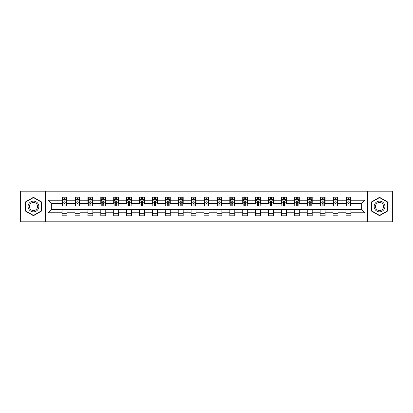 <?xml version="1.0" encoding="UTF-8"?>
<svg xmlns="http://www.w3.org/2000/svg" width="413" height="413" viewBox="0 0 413 413"><rect width="100%" height="100%" fill="white"/><g stroke="black" fill="none" stroke-linecap="round" stroke-linejoin="round"><path stroke-width="0.62" d="M367.704 221.802L392.35 221.802L392.35 191.198L367.704 191.198L367.704 221.802L45.296 221.802L45.296 191.198L20.65 191.198L20.65 221.802L45.296 221.802M367.704 191.198L45.296 191.198M350.911 200.212L350.911 197.197L345.949 197.197L345.949 200.212L338.01 200.212L338.01 197.197L333.048 197.197L333.048 200.212L325.108 200.212L325.108 197.197L320.142 197.197L320.142 200.212L312.202 200.212L312.202 197.197L307.241 197.197L307.241 200.212L299.301 200.212L299.301 197.197L294.34 197.197L294.34 200.212L286.4 200.212L286.4 197.197L281.434 197.197L281.434 200.212L273.494 200.212L273.494 197.197L268.533 197.197L268.533 200.212L260.593 200.212L260.593 197.197L255.632 197.197L255.632 200.212L247.692 200.212L247.692 197.197L242.725 197.197L242.725 200.212L234.785 200.212L234.785 197.197L229.824 197.197L229.824 200.212L221.884 200.212L221.884 197.197L216.923 197.197L216.923 200.212L208.983 200.212L208.983 197.197L204.017 197.197L204.017 200.212L196.077 200.212L196.077 197.197L191.116 197.197L191.116 200.212L183.176 200.212L183.176 197.197L178.215 197.197L178.215 200.212L170.275 200.212L170.275 197.197L165.308 197.197L165.308 200.212L157.368 200.212L157.368 197.197L152.407 197.197L152.407 200.212L144.467 200.212L144.467 197.197L139.506 197.197L139.506 200.212L131.566 200.212L131.566 197.197L126.6 197.197L126.6 200.212L118.66 200.212L118.66 197.197L113.699 197.197L113.699 200.212L105.759 200.212L105.759 197.197L100.798 197.197L100.798 200.212L92.858 200.212L92.858 197.197L87.892 197.197L87.892 200.212L79.952 200.212L79.952 197.197L74.99 197.197L74.99 200.212L67.051 200.212L67.051 197.197L62.089 197.197L62.089 200.212L48.027 200.212L48.027 212.788L51.336 209.479L62.089 209.479L62.089 215.803L67.051 215.803L67.051 209.479L74.99 209.479L74.99 215.803L79.952 215.803L79.952 209.479L87.892 209.479L87.892 215.803L92.858 215.803L92.858 209.479L100.798 209.479L100.798 215.803L105.759 215.803L105.759 209.479L113.699 209.479L113.699 215.803L118.66 215.803L118.66 209.479L126.6 209.479L126.6 215.803L131.566 215.803L131.566 209.479L139.506 209.479L139.506 215.803L144.467 215.803L144.467 209.479L152.407 209.479L152.407 215.803L157.368 215.803L157.368 209.479L165.308 209.479L165.308 215.803L170.275 215.803L170.275 209.479L178.215 209.479L178.215 215.803L183.176 215.803L183.176 209.479L191.116 209.479L191.116 215.803L196.077 215.803L196.077 209.479L204.017 209.479L204.017 215.803L208.983 215.803L208.983 209.479L216.923 209.479L216.923 215.803L221.884 215.803L221.884 209.479L229.824 209.479L229.824 215.803L234.785 215.803L234.785 209.479L242.725 209.479L242.725 215.803L247.692 215.803L247.692 209.479L255.632 209.479L255.632 215.803L260.593 215.803L260.593 209.479L268.533 209.479L268.533 215.803L273.494 215.803L273.494 209.479L281.434 209.479L281.434 215.803L286.4 215.803L286.4 209.479L294.34 209.479L294.34 215.803L299.301 215.803L299.301 209.479L307.241 209.479L307.241 215.803L312.202 215.803L312.202 209.479L320.142 209.479L320.142 215.803L325.108 215.803L325.108 209.479L333.048 209.479L333.048 215.803L338.01 215.803L338.01 209.479L345.949 209.479L345.949 215.803L350.911 215.803L350.911 209.479L361.664 209.479L361.664 203.521L350.911 203.521L350.911 200.212L364.973 200.212L364.973 212.788L350.911 212.788M345.949 212.788L338.01 212.788M333.048 212.788L325.108 212.788M320.142 212.788L312.202 212.788M307.241 212.788L299.301 212.788M294.34 212.788L286.4 212.788M281.434 212.788L273.494 212.788M268.533 212.788L260.593 212.788M255.632 212.788L247.692 212.788M242.725 212.788L234.785 212.788M229.824 212.788L221.884 212.788M216.923 212.788L208.983 212.788M204.017 212.788L196.077 212.788M191.116 212.788L183.176 212.788M178.215 212.788L170.275 212.788M165.308 212.788L157.368 212.788M152.407 212.788L144.467 212.788M139.506 212.788L131.566 212.788M126.6 212.788L118.66 212.788M113.699 212.788L105.759 212.788M100.798 212.788L92.858 212.788M87.892 212.788L79.952 212.788M74.99 212.788L67.051 212.788M62.089 212.788L48.027 212.788M345.949 200.212L345.949 203.521L338.01 203.521L338.01 200.212M333.048 200.212L333.048 203.521L325.108 203.521L325.108 200.212M320.142 200.212L320.142 203.521L312.202 203.521L312.202 200.212M307.241 200.212L307.241 203.521L299.301 203.521L299.301 200.212M294.34 200.212L294.34 203.521L286.4 203.521L286.4 200.212M281.434 200.212L281.434 203.521L273.494 203.521L273.494 200.212M268.533 200.212L268.533 203.521L260.593 203.521L260.593 200.212M255.632 200.212L255.632 203.521L247.692 203.521L247.692 200.212M242.725 200.212L242.725 203.521L234.785 203.521L234.785 200.212M229.824 200.212L229.824 203.521L221.884 203.521L221.884 200.212M216.923 200.212L216.923 203.521L208.983 203.521L208.983 200.212M204.017 200.212L204.017 203.521L196.077 203.521L196.077 200.212M191.116 200.212L191.116 203.521L183.176 203.521L183.176 200.212M178.215 200.212L178.215 203.521L170.275 203.521L170.275 200.212M165.308 200.212L165.308 203.521L157.368 203.521L157.368 200.212M152.407 200.212L152.407 203.521L144.467 203.521L144.467 200.212M139.506 200.212L139.506 203.521L131.566 203.521L131.566 200.212M126.6 200.212L126.6 203.521L118.66 203.521L118.66 200.212M113.699 200.212L113.699 203.521L105.759 203.521L105.759 200.212M100.798 200.212L100.798 203.521L92.858 203.521L92.858 200.212M87.892 200.212L87.892 203.521L79.952 203.521L79.952 200.212M74.99 200.212L74.99 203.521L67.051 203.521L67.051 200.212M62.089 200.212L62.089 203.521L51.336 203.521L48.027 200.212M51.336 203.521L51.336 209.479M364.973 212.788L361.664 209.479M361.664 203.521L364.973 200.212M62.089 199.262L62.502 199.262M64.072 199.262L65.063 199.262M66.638 199.262L67.051 199.262M62.089 203.439L62.502 203.439M64.072 203.439L65.063 203.439M66.638 203.439L67.051 203.439M62.089 209.561L67.051 209.561M62.089 213.738L67.051 213.738M74.99 209.561L79.952 209.561M74.99 213.738L79.952 213.738M74.99 199.262L75.403 199.262M76.978 199.262L77.969 199.262M79.539 199.262L79.952 199.262M74.99 203.439L75.403 203.439M76.978 203.439L77.969 203.439M79.539 203.439L79.952 203.439M87.892 209.561L92.858 209.561M87.892 213.738L92.858 213.738M87.892 199.262L88.305 199.262M89.879 199.262L90.87 199.262M92.445 199.262L92.858 199.262M87.892 203.439L88.305 203.439M89.879 203.439L90.87 203.439M92.445 203.439L92.858 203.439M100.798 209.561L105.759 209.561M100.798 213.738L105.759 213.738M100.798 199.262L101.211 199.262M102.78 199.262L103.771 199.262M105.346 199.262L105.759 199.262M100.798 203.439L101.211 203.439M102.78 203.439L103.771 203.439M105.346 203.439L105.759 203.439M113.699 209.561L118.66 209.561M113.699 213.738L118.66 213.738M113.699 199.262L114.112 199.262M115.686 199.262L116.678 199.262M118.247 199.262L118.66 199.262M113.699 203.439L114.112 203.439M115.686 203.439L116.678 203.439M118.247 203.439L118.66 203.439M126.6 209.561L131.566 209.561M126.6 213.738L131.566 213.738M126.6 199.262L127.013 199.262M128.588 199.262L129.579 199.262M131.153 199.262L131.566 199.262M126.6 203.439L127.013 203.439M128.588 203.439L129.579 203.439M131.153 203.439L131.566 203.439M139.506 209.561L144.467 209.561M139.506 213.738L144.467 213.738M139.506 199.262L139.919 199.262M141.489 199.262L142.48 199.262M144.054 199.262L144.467 199.262M139.506 203.439L139.919 203.439M141.489 203.439L142.48 203.439M144.054 203.439L144.467 203.439M152.407 209.561L157.368 209.561M152.407 213.738L157.368 213.738M152.407 199.262L152.82 199.262M154.395 199.262L155.386 199.262M156.955 199.262L157.368 199.262M152.407 203.439L152.82 203.439M154.395 203.439L155.386 203.439M156.955 203.439L157.368 203.439M165.308 209.561L170.275 209.561M165.308 213.738L170.275 213.738M165.308 199.262L165.721 199.262M167.296 199.262L168.287 199.262M169.862 199.262L170.275 199.262M165.308 203.439L165.721 203.439M167.296 203.439L168.287 203.439M169.862 203.439L170.275 203.439M178.215 209.561L183.176 209.561M178.215 213.738L183.176 213.738M178.215 199.262L178.628 199.262M180.197 199.262L181.188 199.262M182.763 199.262L183.176 199.262M178.215 203.439L178.628 203.439M180.197 203.439L181.188 203.439M182.763 203.439L183.176 203.439M191.116 209.561L196.077 209.561M191.116 213.738L196.077 213.738M191.116 199.262L191.529 199.262M193.103 199.262L194.095 199.262M195.664 199.262L196.077 199.262M191.116 203.439L191.529 203.439M193.103 203.439L194.095 203.439M195.664 203.439L196.077 203.439M204.017 209.561L208.983 209.561M204.017 213.738L208.983 213.738M204.017 199.262L204.43 199.262M206.004 199.262L206.996 199.262M208.57 199.262L208.983 199.262M204.017 203.439L204.43 203.439M206.004 203.439L206.996 203.439M208.57 203.439L208.983 203.439M216.923 209.561L221.884 209.561M216.923 213.738L221.884 213.738M216.923 199.262L217.336 199.262M218.905 199.262L219.897 199.262M221.471 199.262L221.884 199.262M216.923 203.439L217.336 203.439M218.905 203.439L219.897 203.439M221.471 203.439L221.884 203.439M229.824 209.561L234.785 209.561M229.824 213.738L234.785 213.738M229.824 199.262L230.237 199.262M231.812 199.262L232.803 199.262M234.372 199.262L234.785 199.262M229.824 203.439L230.237 203.439M231.812 203.439L232.803 203.439M234.372 203.439L234.785 203.439M242.725 209.561L247.692 209.561M242.725 213.738L247.692 213.738M242.725 199.262L243.138 199.262M244.713 199.262L245.704 199.262M247.279 199.262L247.692 199.262M242.725 203.439L243.138 203.439M244.713 203.439L245.704 203.439M247.279 203.439L247.692 203.439M255.632 209.561L260.593 209.561M255.632 213.738L260.593 213.738M255.632 199.262L256.045 199.262M257.614 199.262L258.605 199.262M260.18 199.262L260.593 199.262M255.632 203.439L256.045 203.439M257.614 203.439L258.605 203.439M260.18 203.439L260.593 203.439M268.533 209.561L273.494 209.561M268.533 213.738L273.494 213.738M268.533 199.262L268.946 199.262M270.52 199.262L271.511 199.262M273.081 199.262L273.494 199.262M268.533 203.439L268.946 203.439M270.52 203.439L271.511 203.439M273.081 203.439L273.494 203.439M281.434 209.561L286.4 209.561M281.434 213.738L286.4 213.738M281.434 199.262L281.847 199.262M283.421 199.262L284.412 199.262M285.987 199.262L286.4 199.262M281.434 203.439L281.847 203.439M283.421 203.439L284.412 203.439M285.987 203.439L286.4 203.439M294.34 209.561L299.301 209.561M294.34 213.738L299.301 213.738M294.34 199.262L294.753 199.262M296.322 199.262L297.314 199.262M298.888 199.262L299.301 199.262M294.34 203.439L294.753 203.439M296.322 203.439L297.314 203.439M298.888 203.439L299.301 203.439M307.241 209.561L312.202 209.561M307.241 213.738L312.202 213.738M307.241 199.262L307.654 199.262M309.229 199.262L310.22 199.262M311.789 199.262L312.202 199.262M307.241 203.439L307.654 203.439M309.229 203.439L310.22 203.439M311.789 203.439L312.202 203.439M320.142 209.561L325.108 209.561M320.142 213.738L325.108 213.738M320.142 199.262L320.555 199.262M322.13 199.262L323.121 199.262M324.695 199.262L325.108 199.262M320.142 203.439L320.555 203.439M322.13 203.439L323.121 203.439M324.695 203.439L325.108 203.439M333.048 209.561L338.01 209.561M333.048 213.738L338.01 213.738M333.048 199.262L333.461 199.262M335.031 199.262L336.022 199.262M337.597 199.262L338.01 199.262M333.048 203.439L333.461 203.439M335.031 203.439L336.022 203.439M337.597 203.439L338.01 203.439M345.949 209.561L350.911 209.561M345.949 213.738L350.911 213.738M345.949 199.262L346.362 199.262M347.937 199.262L348.928 199.262M350.498 199.262L350.911 199.262M345.949 203.439L346.362 203.439M347.937 203.439L348.928 203.439M350.498 203.439L350.911 203.439M33.468 215.715L41.45 211.11L41.45 201.89L33.468 197.285L25.487 201.89L25.487 211.11L33.468 215.715M387.513 201.89L379.532 197.285L371.55 201.89L371.55 211.11L379.532 215.715L387.513 211.11L387.513 201.89M65.063 198.271L64.072 198.271M66.638 204.967L65.063 204.967L65.063 206.004L66.638 206.004L66.638 200.961L65.812 199.303L63.328 199.303L62.502 200.961L62.502 206.004L64.072 206.004L64.072 204.967L62.502 204.967M62.502 200.961L62.502 197.197M66.638 200.961L66.638 197.197M64.072 199.303L64.072 197.197M65.063 197.197L65.063 199.303M65.063 204.967L65.063 201.58C64.733 200.94 64.402 200.94 64.072 201.58L64.072 204.967M38.125 209.19A5.374 5.374 0 0 0 36.158 201.843A5.374 5.374 0 0 0 28.812 203.81A5.374 5.374 0 0 0 30.784 211.157A5.374 5.374 0 0 0 38.125 209.19M36.994 208.534A4.068 4.068 0 0 0 35.508 202.974A4.068 4.068 0 0 0 29.942 204.466A4.068 4.068 0 0 0 31.434 210.026A4.068 4.068 0 0 0 36.994 208.534M25.735 210.966L25.735 202.034L33.468 197.569L41.202 202.034L41.202 210.966L33.468 215.431L25.735 210.966M379.532 201.126A5.374 5.374 0 0 0 374.152 206.5A5.374 5.374 0 0 0 379.532 211.874A5.374 5.374 0 0 0 384.906 206.5A5.374 5.374 0 0 0 379.532 201.126M379.532 202.432A4.068 4.068 0 0 0 375.458 206.5A4.068 4.068 0 0 0 379.532 210.568A4.068 4.068 0 0 0 383.6 206.5A4.068 4.068 0 0 0 379.532 202.432M387.265 210.966L379.532 215.431L371.798 210.966L371.798 202.034L379.532 197.569L387.265 202.034L387.265 210.966M77.969 198.271L76.978 198.271M79.539 204.967L77.969 204.967L77.969 206.004L79.539 206.004L79.539 200.961L78.713 199.303L76.229 199.303L75.403 200.961L75.403 206.004L76.978 206.004L76.978 204.967L75.403 204.967M75.403 200.961L75.403 197.197M79.539 200.961L79.539 197.197M76.978 199.303L76.978 197.197M77.969 197.197L77.969 199.303M77.969 204.967L77.969 201.58C77.639 200.94 77.308 200.94 76.978 201.58L76.978 204.967M90.87 198.271L89.879 198.271M92.445 204.967L90.87 204.967L90.87 206.004L92.445 206.004L92.445 200.961L91.614 199.303L89.136 199.303L88.305 200.961L88.305 206.004L89.879 206.004L89.879 204.967L88.305 204.967M88.305 200.961L88.305 197.197M92.445 200.961L92.445 197.197M89.879 199.303L89.879 197.197M90.87 197.197L90.87 199.303M90.87 204.967L90.87 201.58C90.54 200.94 90.21 200.94 89.879 201.58L89.879 204.967M103.771 198.271L102.78 198.271M105.346 204.967L103.771 204.967L103.771 206.004L105.346 206.004L105.346 200.961L104.52 199.303L102.037 199.303L101.211 200.961L101.211 206.004L102.78 206.004L102.78 204.967L101.211 204.967M101.211 200.961L101.211 197.197M105.346 200.961L105.346 197.197M102.78 199.303L102.78 197.197M103.771 197.197L103.771 199.303M103.771 204.967L103.771 201.58C103.441 200.94 103.111 200.94 102.78 201.58L102.78 204.967M116.678 198.271L115.686 198.271M118.247 204.967L116.678 204.967L116.678 206.004L118.247 206.004L118.247 200.961L117.421 199.303L114.938 199.303L114.112 200.961L114.112 206.004L115.686 206.004L115.686 204.967L114.112 204.967M114.112 200.961L114.112 197.197M118.247 200.961L118.247 197.197M115.686 199.303L115.686 197.197M116.678 197.197L116.678 199.303M116.678 204.967L116.678 201.58C116.347 200.94 116.017 200.94 115.686 201.58L115.686 204.967M129.579 198.271L128.588 198.271M131.153 204.967L129.579 204.967L129.579 206.004L131.153 206.004L131.153 200.961L130.322 199.303L127.844 199.303L127.013 200.961L127.013 206.004L128.588 206.004L128.588 204.967L127.013 204.967M127.013 200.961L127.013 197.197M131.153 200.961L131.153 197.197M128.588 199.303L128.588 197.197M129.579 197.197L129.579 199.303M129.579 204.967L129.579 201.58C129.248 200.94 128.918 200.94 128.588 201.58L128.588 204.967M142.48 198.271L141.489 198.271M144.054 204.967L142.48 204.967L142.48 206.004L144.054 206.004L144.054 200.961L143.228 199.303L140.745 199.303L139.919 200.961L139.919 206.004L141.489 206.004L141.489 204.967L139.919 204.967M139.919 200.961L139.919 197.197M144.054 200.961L144.054 197.197M141.489 199.303L141.489 197.197M142.48 197.197L142.48 199.303M142.48 204.967L142.48 201.58C142.149 200.94 141.819 200.94 141.489 201.58L141.489 204.967M155.386 198.271L154.395 198.271M156.955 204.967L155.386 204.967L155.386 206.004L156.955 206.004L156.955 200.961L156.129 199.303L153.646 199.303L152.82 200.961L152.82 206.004L154.395 206.004L154.395 204.967L152.82 204.967M152.82 200.961L152.82 197.197M156.955 200.961L156.955 197.197M154.395 199.303L154.395 197.197M155.386 197.197L155.386 199.303M155.386 204.967L155.386 201.58C155.056 200.94 154.725 200.94 154.395 201.58L154.395 204.967M168.287 198.271L167.296 198.271M169.862 204.967L168.287 204.967L168.287 206.004L169.862 206.004L169.862 200.961L169.031 199.303L166.553 199.303L165.721 200.961L165.721 206.004L167.296 206.004L167.296 204.967L165.721 204.967M165.721 200.961L165.721 197.197M169.862 200.961L169.862 197.197M167.296 199.303L167.296 197.197M168.287 197.197L168.287 199.303M168.287 204.967L168.287 201.58C167.957 200.94 167.626 200.94 167.296 201.58L167.296 204.967M181.188 198.271L180.197 198.271M182.763 204.967L181.188 204.967L181.188 206.004L182.763 206.004L182.763 200.961L181.937 199.303L179.454 199.303L178.628 200.961L178.628 206.004L180.197 206.004L180.197 204.967L178.628 204.967M178.628 200.961L178.628 197.197M182.763 200.961L182.763 197.197M180.197 199.303L180.197 197.197M181.188 197.197L181.188 199.303M181.188 204.967L181.188 201.58C180.858 200.94 180.527 200.94 180.197 201.58L180.197 204.967M194.095 198.271L193.103 198.271M195.664 204.967L194.095 204.967L194.095 206.004L195.664 206.004L195.664 200.961L194.838 199.303L192.355 199.303L191.529 200.961L191.529 206.004L193.103 206.004L193.103 204.967L191.529 204.967M191.529 200.961L191.529 197.197M195.664 200.961L195.664 197.197M193.103 199.303L193.103 197.197M194.095 197.197L194.095 199.303M194.095 204.967L194.095 201.58C193.764 200.94 193.434 200.94 193.103 201.58L193.103 204.967M206.996 198.271L206.004 198.271M208.57 204.967L206.996 204.967L206.996 206.004L208.57 206.004L208.57 200.961L207.739 199.303L205.261 199.303L204.43 200.961L204.43 206.004L206.004 206.004L206.004 204.967L204.43 204.967M204.43 200.961L204.43 197.197M208.57 200.961L208.57 197.197M206.004 199.303L206.004 197.197M206.996 197.197L206.996 199.303M206.996 204.967L206.996 201.58C206.665 200.94 206.335 200.94 206.004 201.58L206.004 204.967M219.897 198.271L218.905 198.271M221.471 204.967L219.897 204.967L219.897 206.004L221.471 206.004L221.471 200.961L220.645 199.303L218.162 199.303L217.336 200.961L217.336 206.004L218.905 206.004L218.905 204.967L217.336 204.967M217.336 200.961L217.336 197.197M221.471 200.961L221.471 197.197M218.905 199.303L218.905 197.197M219.897 197.197L219.897 199.303M219.897 204.967L219.897 201.58C219.566 200.94 219.236 200.94 218.905 201.58L218.905 204.967M232.803 198.271L231.812 198.271M234.372 204.967L232.803 204.967L232.803 206.004L234.372 206.004L234.372 200.961L233.546 199.303L231.063 199.303L230.237 200.961L230.237 206.004L231.812 206.004L231.812 204.967L230.237 204.967M230.237 200.961L230.237 197.197M234.372 200.961L234.372 197.197M231.812 199.303L231.812 197.197M232.803 197.197L232.803 199.303M232.803 204.967L232.803 201.58C232.473 200.94 232.142 200.94 231.812 201.58L231.812 204.967M245.704 198.271L244.713 198.271M247.279 204.967L245.704 204.967L245.704 206.004L247.279 206.004L247.279 200.961L246.447 199.303L243.969 199.303L243.138 200.961L243.138 206.004L244.713 206.004L244.713 204.967L243.138 204.967M243.138 200.961L243.138 197.197M247.279 200.961L247.279 197.197M244.713 199.303L244.713 197.197M245.704 197.197L245.704 199.303M245.704 204.967L245.704 201.58C245.374 200.94 245.043 200.94 244.713 201.58L244.713 204.967M258.605 198.271L257.614 198.271M260.18 204.967L258.605 204.967L258.605 206.004L260.18 206.004L260.18 200.961L259.354 199.303L256.871 199.303L256.045 200.961L256.045 206.004L257.614 206.004L257.614 204.967L256.045 204.967M256.045 200.961L256.045 197.197M260.18 200.961L260.18 197.197M257.614 199.303L257.614 197.197M258.605 197.197L258.605 199.303M258.605 204.967L258.605 201.58C258.275 200.94 257.944 200.94 257.614 201.58L257.614 204.967M271.511 198.271L270.52 198.271M273.081 204.967L271.511 204.967L271.511 206.004L273.081 206.004L273.081 200.961L272.255 199.303L269.772 199.303L268.946 200.961L268.946 206.004L270.52 206.004L270.52 204.967L268.946 204.967M268.946 200.961L268.946 197.197M273.081 200.961L273.081 197.197M270.52 199.303L270.52 197.197M271.511 197.197L271.511 199.303M271.511 204.967L271.511 201.58C271.181 200.94 270.851 200.94 270.52 201.58L270.52 204.967M284.412 198.271L283.421 198.271M285.987 204.967L284.412 204.967L284.412 206.004L285.987 206.004L285.987 200.961L285.156 199.303L282.678 199.303L281.847 200.961L281.847 206.004L283.421 206.004L283.421 204.967L281.847 204.967M281.847 200.961L281.847 197.197M285.987 200.961L285.987 197.197M283.421 199.303L283.421 197.197M284.412 197.197L284.412 199.303M284.412 204.967L284.412 201.58C284.082 200.94 283.752 200.94 283.421 201.58L283.421 204.967M297.314 198.271L296.322 198.271M298.888 204.967L297.314 204.967L297.314 206.004L298.888 206.004L298.888 200.961L298.062 199.303L295.579 199.303L294.753 200.961L294.753 206.004L296.322 206.004L296.322 204.967L294.753 204.967M294.753 200.961L294.753 197.197M298.888 200.961L298.888 197.197M296.322 199.303L296.322 197.197M297.314 197.197L297.314 199.303M297.314 204.967L297.314 201.58C296.983 200.94 296.653 200.94 296.322 201.58L296.322 204.967M310.22 198.271L309.229 198.271M311.789 204.967L310.22 204.967L310.22 206.004L311.789 206.004L311.789 200.961L310.963 199.303L308.48 199.303L307.654 200.961L307.654 206.004L309.229 206.004L309.229 204.967L307.654 204.967M307.654 200.961L307.654 197.197M311.789 200.961L311.789 197.197M309.229 199.303L309.229 197.197M310.22 197.197L310.22 199.303M310.22 204.967L310.22 201.58C309.889 200.94 309.559 200.94 309.229 201.58L309.229 204.967M323.121 198.271L322.13 198.271M324.695 204.967L323.121 204.967L323.121 206.004L324.695 206.004L324.695 200.961L323.864 199.303L321.386 199.303L320.555 200.961L320.555 206.004L322.13 206.004L322.13 204.967L320.555 204.967M320.555 200.961L320.555 197.197M324.695 200.961L324.695 197.197M322.13 199.303L322.13 197.197M323.121 197.197L323.121 199.303M323.121 204.967L323.121 201.58C322.79 200.94 322.46 200.94 322.13 201.58L322.13 204.967M336.022 198.271L335.031 198.271M337.597 204.967L336.022 204.967L336.022 206.004L337.597 206.004L337.597 200.961L336.771 199.303L334.287 199.303L333.461 200.961L333.461 206.004L335.031 206.004L335.031 204.967L333.461 204.967M333.461 200.961L333.461 197.197M337.597 200.961L337.597 197.197M335.031 199.303L335.031 197.197M336.022 197.197L336.022 199.303M336.022 204.967L336.022 201.58C335.692 200.94 335.361 200.94 335.031 201.58L335.031 204.967M348.928 198.271L347.937 198.271M350.498 204.967L348.928 204.967L348.928 206.004L350.498 206.004L350.498 200.961L349.672 199.303L347.188 199.303L346.362 200.961L346.362 206.004L347.937 206.004L347.937 204.967L346.362 204.967M346.362 200.961L346.362 197.197M350.498 200.961L350.498 197.197M347.937 199.303L347.937 197.197M348.928 197.197L348.928 199.303M348.928 204.967L348.928 201.58C348.598 200.94 348.267 200.94 347.937 201.58L347.937 204.967M66.617 200.919L62.523 200.919M62.502 199.402L63.277 199.402M65.858 199.402L66.638 199.402M64.072 202.752L62.502 202.752M66.638 202.752L65.063 202.752M65.063 198.798L64.072 198.798M79.518 200.919L75.424 200.919M75.403 199.402L76.183 199.402M78.764 199.402L79.539 199.402M76.978 202.752L75.403 202.752M79.539 202.752L77.969 202.752M77.969 198.798L76.978 198.798M92.424 200.919L88.325 200.919M88.305 199.402L89.084 199.402M91.665 199.402L92.445 199.402M89.879 202.752L88.305 202.752M92.445 202.752L90.87 202.752M90.87 198.798L89.879 198.798M105.325 200.919L101.231 200.919M101.211 199.402L101.985 199.402M104.566 199.402L105.346 199.402M102.78 202.752L101.211 202.752M105.346 202.752L103.771 202.752M103.771 198.798L102.78 198.798M118.226 200.919L114.133 200.919M114.112 199.402L114.891 199.402M117.473 199.402L118.247 199.402M115.686 202.752L114.112 202.752M118.247 202.752L116.678 202.752M116.678 198.798L115.686 198.798M131.133 200.919L127.034 200.919M127.013 199.402L127.793 199.402M130.374 199.402L131.153 199.402M128.588 202.752L127.013 202.752M131.153 202.752L129.579 202.752M129.579 198.798L128.588 198.798M144.034 200.919L139.94 200.919M139.919 199.402L140.694 199.402M143.275 199.402L144.054 199.402M141.489 202.752L139.919 202.752M144.054 202.752L142.48 202.752M142.48 198.798L141.489 198.798M156.935 200.919L152.841 200.919M152.82 199.402L153.6 199.402M156.181 199.402L156.955 199.402M154.395 202.752L152.82 202.752M156.955 202.752L155.386 202.752M155.386 198.798L154.395 198.798M169.841 200.919L165.742 200.919M165.721 199.402L166.501 199.402M169.082 199.402L169.862 199.402M167.296 202.752L165.721 202.752M169.862 202.752L168.287 202.752M168.287 198.798L167.296 198.798M182.742 200.919L178.648 200.919M178.628 199.402L179.402 199.402M181.983 199.402L182.763 199.402M180.197 202.752L178.628 202.752M182.763 202.752L181.188 202.752M181.188 198.798L180.197 198.798M195.643 200.919L191.549 200.919M191.529 199.402L192.308 199.402M194.89 199.402L195.664 199.402M193.103 202.752L191.529 202.752M195.664 202.752L194.095 202.752M194.095 198.798L193.103 198.798M208.55 200.919L204.45 200.919M204.43 199.402L205.209 199.402M207.791 199.402L208.57 199.402M206.004 202.752L204.43 202.752M208.57 202.752L206.996 202.752M206.996 198.798L206.004 198.798M221.451 200.919L217.357 200.919M217.336 199.402L218.11 199.402M220.692 199.402L221.471 199.402M218.905 202.752L217.336 202.752M221.471 202.752L219.897 202.752M219.897 198.798L218.905 198.798M234.352 200.919L230.258 200.919M230.237 199.402L231.017 199.402M233.598 199.402L234.372 199.402M231.812 202.752L230.237 202.752M234.372 202.752L232.803 202.752M232.803 198.798L231.812 198.798M247.258 200.919L243.159 200.919M243.138 199.402L243.918 199.402M246.499 199.402L247.279 199.402M244.713 202.752L243.138 202.752M247.279 202.752L245.704 202.752M245.704 198.798L244.713 198.798M260.159 200.919L256.065 200.919M256.045 199.402L256.819 199.402M259.4 199.402L260.18 199.402M257.614 202.752L256.045 202.752M260.18 202.752L258.605 202.752M258.605 198.798L257.614 198.798M273.06 200.919L268.966 200.919M268.946 199.402L269.725 199.402M272.306 199.402L273.081 199.402M270.52 202.752L268.946 202.752M273.081 202.752L271.511 202.752M271.511 198.798L270.52 198.798M285.966 200.919L281.867 200.919M281.847 199.402L282.626 199.402M285.207 199.402L285.987 199.402M283.421 202.752L281.847 202.752M285.987 202.752L284.412 202.752M284.412 198.798L283.421 198.798M298.867 200.919L294.774 200.919M294.753 199.402L295.527 199.402M298.109 199.402L298.888 199.402M296.322 202.752L294.753 202.752M298.888 202.752L297.314 202.752M297.314 198.798L296.322 198.798M311.769 200.919L307.675 200.919M307.654 199.402L308.434 199.402M311.015 199.402L311.789 199.402M309.229 202.752L307.654 202.752M311.789 202.752L310.22 202.752M310.22 198.798L309.229 198.798M324.675 200.919L320.576 200.919M320.555 199.402L321.335 199.402M323.916 199.402L324.695 199.402M322.13 202.752L320.555 202.752M324.695 202.752L323.121 202.752M323.121 198.798L322.13 198.798M337.576 200.919L333.482 200.919M333.461 199.402L334.236 199.402M336.817 199.402L337.597 199.402M335.031 202.752L333.461 202.752M337.597 202.752L336.022 202.752M336.022 198.798L335.031 198.798M350.477 200.919L346.383 200.919M346.362 199.402L347.142 199.402M349.723 199.402L350.498 199.402M347.937 202.752L346.362 202.752M350.498 202.752L348.928 202.752M348.928 198.798L347.937 198.798"/></g></svg>
